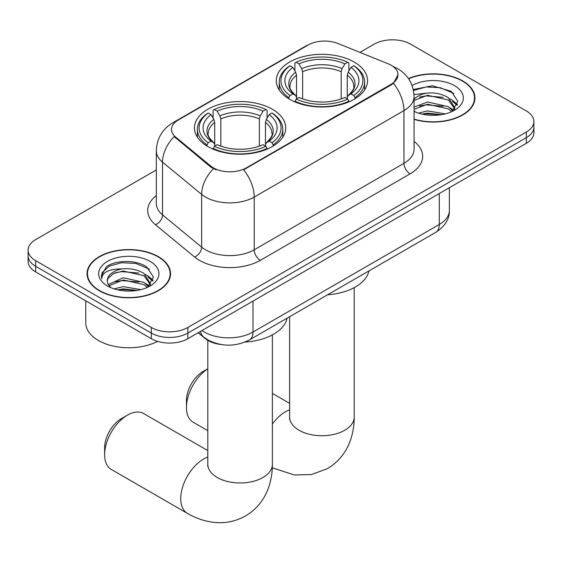 <?xml version="1.0" encoding="UTF-8"?>
<svg xmlns="http://www.w3.org/2000/svg" width="562" height="562" viewBox="0 0 562 562"><rect width="100%" height="100%" fill="white"/><g stroke="black" fill="none" stroke-linecap="round" stroke-linejoin="round"><path stroke-width="0.84" d="M272.352 109.267A45.627 26.344 0 0 0 222.629 103.556A45.627 26.344 0 0 0 194.459 127.897A45.627 26.344 0 0 0 207.828 146.527A45.627 26.344 0 0 0 257.551 152.232A45.627 26.344 0 0 0 285.721 127.897A45.627 26.344 0 0 0 272.352 109.267M354.172 62.031A45.627 26.344 0 0 0 304.449 56.319A45.627 26.344 0 0 0 276.279 80.661A45.627 26.344 0 0 0 289.648 99.284A45.627 26.344 0 0 0 339.371 104.996A45.627 26.344 0 0 0 367.541 80.661A45.627 26.344 0 0 0 354.172 62.031M391.187 65.262A23.246 13.418 0 0 0 388.082 63.759L337.959 43.499A23.246 13.418 0 0 0 308.187 45.002L178.33 119.973A23.246 13.418 0 0 0 171.515 129.464A23.246 13.418 0 0 0 175.723 137.163L210.82 166.099A23.246 13.418 0 0 0 246.297 167.89L391.187 84.244A23.246 13.418 0 0 0 397.994 74.753A23.246 13.418 0 0 0 391.187 65.262M221.4 344.569A25.831 14.914 180 0 1 205.067 338.472L198.147 332.767M414.061 119.376A41.757 24.11 0 0 0 474.946 97.95A41.757 24.11 0 0 0 462.716 80.907A41.757 24.11 0 0 0 408.441 78.54M158.329 256.644A41.757 24.11 0 0 0 112.829 251.418A41.757 24.11 0 0 0 87.054 273.687A41.757 24.11 0 0 0 99.284 290.737A41.757 24.11 0 0 0 144.785 295.963A41.757 24.11 0 0 0 170.56 273.687A41.757 24.11 0 0 0 158.329 256.644M87.482 275.858A41.757 24.11 0 0 0 87.335 276.497M397.994 74.753L393.442 83.302L391.187 84.932L243.683 169.759A30.13 17.394 60 0 1 254.214 197.065A34.437 19.881 180 0 1 205.509 197.065A34.437 19.881 180 0 1 201.653 194.41L162.544 162.165A34.437 19.881 180 0 1 156.313 150.756L156.313 203.479A34.437 19.881 0 0 0 162.544 214.881L201.653 247.132A34.437 19.881 0 0 0 205.509 249.788A34.437 19.881 0 0 0 254.214 249.788L403.973 163.324A34.437 19.881 0 0 0 414.061 149.267L414.061 96.545A34.437 19.881 180 0 1 403.973 110.602A30.13 17.394 -120 0 0 393.442 83.302M156.313 169.942L35.666 239.595A25.831 14.914 0 0 0 28.1 250.139L28.1 261.386A25.831 14.914 0 0 0 35.666 271.931L151.333 338.71L151.333 333.083A25.831 14.914 0 0 0 187.856 333.083L526.334 137.669A25.831 14.914 0 0 0 533.9 127.124A25.831 14.914 0 0 1 526.334 137.669L187.856 333.083A25.831 14.914 0 0 1 151.333 333.083L35.666 266.304L151.333 333.083L151.333 327.463A25.831 14.914 0 0 0 187.856 327.463L526.334 132.042A25.831 14.914 0 0 0 533.9 121.497A25.831 14.914 0 0 0 526.334 110.96L410.667 44.18A25.831 14.914 0 0 0 374.144 44.18L359.933 52.378M28.1 255.766A25.831 14.914 0 0 0 35.666 266.304A25.831 14.914 0 0 1 28.1 255.766M216.04 169.759L210.82 167.118L174.157 136.594A30.13 20.155 129.5 0 0 162.544 162.165L162.544 214.881A8.613 5.76 -50.5 0 1 155.491 224.765A43.049 24.854 180 0 1 156.313 195.597M28.1 250.139A25.831 14.914 0 0 0 35.666 260.684L151.333 327.463M170.279 276.497A41.757 24.11 0 0 0 170.131 275.858M474.665 100.767A41.757 24.11 0 0 0 474.518 100.12M151.333 338.71A25.831 14.914 0 0 0 187.856 338.71L526.334 143.289A25.831 14.914 0 0 0 533.9 132.744L533.9 121.497M414.061 119.102A41.328 23.857 0 0 0 474.518 97.95A41.328 23.857 0 0 0 462.414 81.083A41.328 23.857 0 0 0 408.602 78.778M418.5 113.138L427.626 110.911L445.315 113.882M422.069 114.121L427.626 113.145L441.606 114.655M414.061 107.096L427.626 101.982L448.413 106.689L452.839 110.911M414.061 109.33L427.626 104.216L448.413 108.916L451.686 111.69M413.997 94.549L426.425 93.187A21.525 12.427 0 0 0 414.061 99.291M426.425 93.187C434.679 92.323 442.013 93.847 448.413 97.76L454.714 107.672L454.567 109.316M414.061 100.401L427.626 95.287L448.413 99.994L454.644 108.789M414.061 110.756L415.283 111.943M414.061 111.388A30.13 17.394 0 0 0 454.503 110.25A30.13 17.394 0 0 0 454.503 85.649A30.13 17.394 0 0 0 412.079 85.536M452.045 111.522L457.84 101.336L451.23 91.318L432.389 85.74L413.267 89.527M413.47 90.482L426.087 86.962L440.299 87.707L453.885 93.44M419.435 97.128L426.087 95.891L443.13 97.331M452.368 101.336L457.152 105.34M419.435 106.056L426.087 104.82L443.13 106.26M452.368 110.264L453.07 110.721M422.645 114.248L426.087 113.749L441.282 114.711M449.825 98.786L452.6 100.366L457.426 104.546M449.825 107.714L453.773 110.096M99.586 290.561A41.328 23.857 0 0 0 144.624 295.731A41.328 23.857 0 0 0 170.131 273.687A41.328 23.857 0 0 0 158.027 256.82A41.328 23.857 0 0 0 112.99 251.643A41.328 23.857 0 0 0 87.482 273.687A41.328 23.857 0 0 0 99.586 290.561M85.761 300.853L85.761 322.897A43.049 24.854 0 0 0 98.371 340.467A43.049 24.854 0 0 0 157.599 341.373M114.114 288.875L123.24 286.648L140.929 289.613M117.683 289.859L123.24 288.875L137.219 290.392M108.311 284.505L123.24 277.719L144.027 282.419L148.452 286.648M109.049 285.728L123.24 279.946L144.027 284.653L147.3 287.421M147.658 287.259L153.454 277.073L146.844 267.048C136.341 259.518 115.519 259.869 106.323 266.802L101.364 275.886L101.834 278.808C102.115 272.261 108.845 268.966 122.038 268.924A21.525 12.427 0 0 0 107.286 280.719A21.525 12.427 0 0 0 108.333 284.541L110.897 287.681M122.038 268.924C130.293 268.053 137.627 269.577 144.027 273.497L150.328 283.41L150.18 285.046M107.286 280.965L108.016 278.323L113.587 273.497L123.24 271.024L144.027 275.724L150.258 284.527M150.117 261.386A30.13 17.394 0 0 0 107.497 261.386A30.13 17.394 0 0 0 107.497 285.988A30.13 17.394 0 0 0 150.117 285.988A30.13 17.394 0 0 0 150.117 261.386M101.364 276.09L102.298 272.415L109.4 266.058L121.701 262.7L135.913 263.445L149.499 269.177M115.048 272.865L121.701 271.629L138.744 273.069M147.982 277.066L152.766 281.077M115.048 281.787L121.701 280.557L138.744 281.998M147.982 285.995L148.684 286.458M118.259 289.985L121.701 289.479L136.896 290.449M145.439 274.523L148.213 276.104L153.04 280.283M145.439 283.445L149.387 285.833M207.807 368.798A32.287 18.637 120 0 0 186.458 407.429L186.458 400.397A23.674 13.671 -60 0 1 203.198 371.398L207.807 368.742L203.198 371.398M186.458 407.429A32.287 18.637 120 0 0 193.145 422.21L207.807 430.668M288.826 98.8L288.826 97.655L290.048 95.54A40.984 23.66 0 0 1 290.048 65.775L292.865 67.405A37.022 21.37 0 0 0 292.865 93.91L295.647 95.491L296.546 97.458L296.546 98.814M296.546 97.458L296.546 75.203L295.647 72.203L292.865 67.405M294.91 70.931L294.91 62.965L296.139 62.263A40.984 23.66 0 0 1 347.681 62.263L344.864 63.892A37.022 21.37 0 0 0 298.956 63.892L301.738 68.683L302.637 71.69L302.637 98.905M341.183 98.905L341.183 71.69L342.082 68.683L344.864 63.892M327.604 294.783A47.349 27.341 0 0 0 368.918 270.933M294.91 101.167A42.705 24.651 0 0 0 348.904 101.167L347.681 99.052A40.984 23.66 0 0 1 296.139 99.052L294.91 101.898M348.904 101.898L348.904 101.167M290.048 65.775L288.826 66.478A42.705 24.651 0 0 0 279.209 82.066A42.705 24.651 0 0 0 288.826 97.655M347.681 62.263L348.904 62.965L348.904 70.931M296.139 99.052L298.956 97.43A37.022 21.37 0 0 0 344.864 97.43L347.681 99.052M292.865 93.91L290.048 95.54M298.956 63.892L296.139 62.263M295.647 72.203A33.116 19.122 0 0 0 295.647 95.491L295.802 95.596C291.102 91.044 289.184 87.96 290.055 86.33A31.851 18.391 0 0 1 296.546 75.203M354.994 97.655A42.705 24.651 0 0 0 364.612 82.066A42.705 24.651 0 0 0 354.994 66.478L353.772 65.775A40.984 23.66 0 0 1 353.772 95.54L354.994 97.655L354.994 98.8M353.772 95.54L350.955 93.91A37.022 21.37 0 0 0 350.955 67.405L353.772 65.775M350.955 67.405L348.173 72.203L347.274 75.203L347.274 97.458L348.173 95.491L350.955 93.91M347.274 75.203A31.851 18.391 0 0 1 353.765 86.33C354.629 87.967 352.711 91.058 348.011 95.596L348.173 95.491A33.116 19.122 0 0 0 348.173 72.203M347.274 98.814L347.274 97.458M104.637 454.665L104.637 447.633A23.674 13.671 -60 0 1 121.378 418.641L127.469 415.121A32.287 18.637 120 0 0 104.637 454.665A32.287 18.637 120 0 0 111.325 469.446L187.42 513.38A32.287 18.637 -60 0 1 182.474 487.507A32.287 18.637 -60 0 1 203.563 459.056A32.287 18.637 -60 0 1 207.807 457.068M207.006 146.036L207.006 144.891L208.228 142.776A40.984 23.66 0 0 1 208.228 113.018L211.045 114.641A37.022 21.37 0 0 0 211.045 141.146L213.827 142.734L214.726 144.701L214.726 146.057M214.726 144.701L214.726 122.439L213.827 119.439L211.045 114.641M213.096 118.168L213.096 110.201L214.319 109.499A40.984 23.66 0 0 1 265.861 109.499L263.044 111.128A37.022 21.37 0 0 0 217.136 111.128L219.918 115.92L220.817 118.926L220.817 146.141M259.363 146.141L259.363 118.926L260.262 115.92L263.044 111.128M244.997 342.075A47.349 27.341 0 0 0 287.098 318.169M213.096 148.403A42.705 24.651 0 0 0 267.091 148.403L265.861 146.289A40.984 23.66 0 0 1 214.319 146.289L213.096 149.134M267.091 149.134L267.091 148.403M208.228 113.018L207.006 113.714A42.705 24.651 0 0 0 197.388 129.302A42.705 24.651 0 0 0 207.006 144.891M265.861 109.499L267.091 110.201L267.091 118.168M214.319 146.289L217.136 144.666A37.022 21.37 0 0 0 263.044 144.666L265.861 146.289M211.045 141.146L208.228 142.776M217.136 111.128L214.319 109.499M213.827 119.439A33.116 19.122 0 0 0 213.827 142.734L213.989 142.832C209.282 138.287 207.364 135.196 208.235 133.566A31.851 18.391 0 0 1 214.726 122.439M273.174 144.891A42.705 24.651 0 0 0 282.791 129.302A42.705 24.651 0 0 0 273.174 113.714L271.952 113.018A40.984 23.66 0 0 1 271.952 142.776L273.174 144.891L273.174 146.036M271.952 142.776L269.135 141.146A37.022 21.37 0 0 0 269.135 114.641L271.952 113.018M269.135 114.641L266.353 119.439L265.454 122.439L265.454 144.701L266.353 142.734L269.135 141.146M265.454 122.439A31.851 18.391 0 0 1 271.945 133.566C272.809 135.203 270.898 138.294 266.198 142.832L266.353 142.734A33.116 19.122 0 0 0 266.353 119.439M265.454 146.057L265.454 144.701M207.807 450.591L143.612 413.527A32.287 18.637 120 0 0 127.469 415.121L121.378 418.641M175.723 137.163L175.723 138.182M210.82 166.099L210.82 167.118M246.297 167.89L246.297 168.586M391.187 84.244L391.187 84.932M205.067 338.106L205.067 338.472M260.304 260.332A8.613 4.974 60 0 1 254.214 249.788L254.214 197.065L403.973 110.602L403.973 163.324A8.613 4.974 60 0 0 410.056 173.869L260.304 260.332A43.049 24.854 180 0 1 199.426 260.332A43.049 24.854 180 0 1 194.6 257.017L155.491 224.765M414.061 96.545C413.477 84.159 408.033 74.879 397.734 68.69L393.386 66.576A30.13 14.113 112 0 0 392.978 66.421M175.766 121.729A30.13 17.394 -120 0 0 172.639 122.902C162.341 129.091 156.896 138.378 156.313 150.756M172.639 122.902L305.651 46.112A30.13 17.394 60 0 1 307.934 45.143M213.391 168.719A30.13 20.155 129.5 0 0 201.653 194.41L201.653 247.132A8.613 5.76 -50.5 0 1 194.6 257.017M414.061 141.385A43.049 24.854 180 0 1 410.056 173.869M187.856 327.463L187.856 338.71M526.334 132.042L526.334 143.289M35.666 260.684L35.666 271.931M201.983 330.554A34.437 19.881 0 0 0 204.294 332.03A34.437 19.881 0 0 0 252.998 332.03L439.28 224.484A34.437 19.881 0 0 0 449.368 210.427C449.621 218.969 445.069 226.282 435.712 232.366L249.43 339.912A17.218 9.94 60 0 0 252.998 332.03L252.998 301.106M439.28 193.553L439.28 224.484A17.218 9.94 60 0 1 435.712 232.366M200.585 331.362A17.218 11.514 129.5 0 0 203.585 336.961L198.358 332.648M354.193 287.646L354.193 417.088A32.287 18.637 180 0 1 344.738 430.274A32.287 18.637 180 0 1 299.082 430.274A32.287 18.637 180 0 1 289.627 417.088L289.479 418.936M272.373 424.029A32.287 18.637 -60 0 1 285.384 411.82A32.287 18.637 -60 0 1 289.627 409.831M341.183 71.69A31.851 18.391 0 0 0 302.637 71.69M342.082 68.683A33.116 19.122 0 0 0 301.738 68.683M272.373 334.882L272.373 464.331A32.287 18.637 180 0 1 262.918 477.51A32.287 18.637 180 0 1 217.262 477.51A32.287 18.637 180 0 1 207.807 464.331L207.659 466.172M259.363 118.926A31.851 18.391 0 0 0 220.817 118.926M260.262 115.92A33.116 19.122 0 0 0 219.918 115.92M305.651 46.112L311.179 43.541M393.386 66.576L392.929 66.386M249.43 339.912C235.576 346.88 221.716 346.88 207.863 339.912L203.585 336.961M449.368 210.427L449.368 187.729M474.518 101.406L474.518 97.95M454.714 109.147L454.714 107.672M170.131 277.143L170.131 273.687M150.328 284.885L150.328 283.41M87.482 277.143L87.482 273.687M354.193 417.088C354.243 426.291 352.606 434.995 349.29 443.214C344.78 454.152 337.467 462.645 327.351 468.701L311.369 474.567L294.319 474.953L272.296 467.816M279.209 89.941L279.209 82.066M364.612 89.941L364.612 82.066M289.627 403.347L272.373 393.393M289.627 316.708L289.627 417.088M272.373 464.331C272.422 473.527 270.786 482.238 267.47 490.45C262.96 501.388 255.647 509.889 245.538 515.937C235.239 521.669 224.224 523.756 212.499 522.189C203.725 520.953 195.365 518.016 187.42 513.38M197.388 137.177L197.388 129.302M282.791 137.177L282.791 129.302M207.807 340.375L207.807 464.331"/></g></svg>
